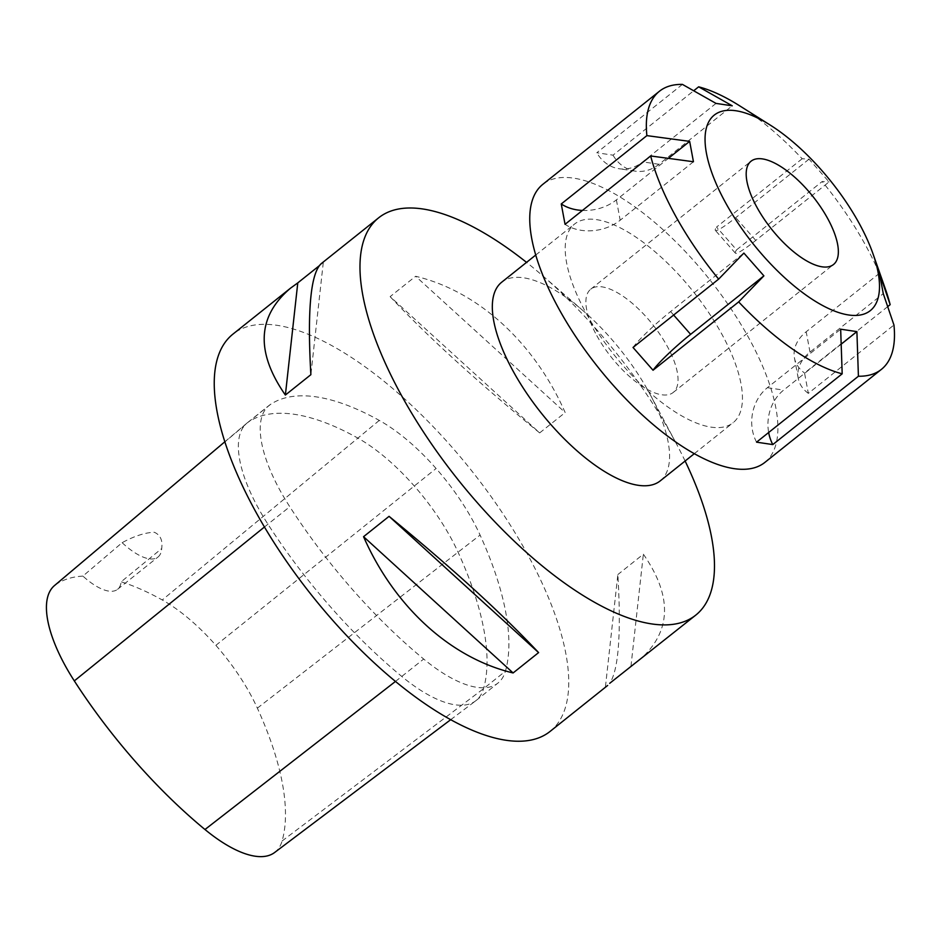 <?xml version="1.0" encoding="UTF-8"?>
<svg xmlns="http://www.w3.org/2000/svg" width="941" height="941" viewBox="0 0 941 941"><rect width="100%" height="100%" fill="white"/><g stroke="black" fill="none" stroke-linecap="round" stroke-linejoin="round"><path stroke-width="0.71" stroke-dasharray="4.71 3.53" d="M756.564 442.164A39.616 33.394 98.5 0 1 767.397 387.692L840.666 329.197M841.183 344.171L783.63 390.103A39.616 33.394 -81.5 0 0 768.656 432.507M764.821 462.443A177.92 70.951 51.4 0 0 709.267 279.124A177.92 70.951 51.4 0 0 542.828 184.33M682.413 84.396L596.794 152.748L613.026 155.159L693.693 90.771M802.167 158.747L716.548 227.087L736.568 249.859A39.616 4.305 -41.3 0 0 735.356 253.129A39.616 4.305 -41.3 0 0 755.776 240.425L829.056 181.931L809.037 159.158L802.167 158.747A177.92 70.951 51.4 0 0 739.144 105.498M736.568 249.859L822.187 181.507L829.056 181.931M885.199 288.464A177.92 70.951 51.4 0 0 822.187 181.507M887.692 306.625L804.543 373.001L808.331 393.362L893.95 325.01M633.022 347.464A39.616 4.305 138.7 0 1 670.604 311.565L743.872 253.082M582.432 210.443A39.616 29.1 169.5 0 0 616.39 199.88L668.392 158.359M693.446 161.746L620.178 220.229A39.616 29.1 -10.5 0 1 565.047 224.323M613.026 155.159A39.616 33.394 -81.5 0 0 635.293 171.144A39.616 33.394 -81.5 0 0 658.982 164.299L732.251 105.815M716.019 103.404L642.75 161.887A39.616 33.394 98.5 0 1 619.06 168.733A39.616 33.394 98.5 0 1 596.794 152.748M809.037 159.158L735.756 217.653A39.616 4.305 138.7 0 1 715.336 230.357A39.616 4.305 138.7 0 1 716.548 227.087M808.331 393.362A39.616 29.1 -10.5 0 1 798.227 378.247A39.616 29.1 -10.5 0 1 809.989 352.11L883.258 293.627M879.47 273.266L806.202 331.761A39.616 29.1 169.5 0 0 794.439 357.898A39.616 29.1 169.5 0 0 804.543 373.001M596.794 335.596A66.082 26.348 51.4 0 0 673.191 392.479A66.082 26.348 51.4 0 0 652.56 324.398A66.082 26.348 51.4 0 0 590.736 289.193A66.082 26.348 51.4 0 0 596.794 335.596M685.119 461.019A254.176 101.357 51.4 0 0 676.156 443.317A254.176 101.357 51.4 0 0 541.816 275.031A254.176 101.357 51.4 0 0 526.548 262.374M660.241 480.875A127.082 50.673 51.4 0 0 650.407 394.985A127.082 50.673 51.4 0 0 583.244 310.848A127.082 50.673 51.4 0 0 501.671 282.229M586.184 313.318A127.082 50.673 51.4 0 0 733.11 422.709A127.082 50.673 51.4 0 0 693.423 291.769A127.082 50.673 51.4 0 0 574.539 224.064A127.082 50.673 51.4 0 0 586.184 313.318M122.13 542.675A50.838 20.267 51.4 0 0 157.994 557.037A50.838 20.267 51.4 0 0 161.687 548.568C162.828 540.299 160.358 534.864 154.265 532.253C145.043 532.594 134.34 536.064 122.13 542.675L82.902 576.092A50.838 20.267 51.4 0 0 117.554 589.325A50.838 20.267 51.4 0 0 121.166 581.785L161.687 548.568M82.902 576.092A277.783 110.767 51.4 0 0 56.319 584.196A115.108 45.897 51.4 0 0 54.507 585.549M270.714 404.254A122.001 48.65 51.4 0 0 269.197 405.348A122.001 48.65 51.4 0 0 289.781 506.728A284.676 113.52 51.4 0 0 423.685 659.041A122.001 48.65 51.4 0 0 497.942 683.084A122.001 48.65 51.4 0 0 505.411 671.215A284.676 113.52 51.4 0 0 480.086 535.064A122.001 48.65 51.4 0 0 436.095 468.5A122.001 48.65 51.4 0 0 379.282 420.415A284.676 113.52 51.4 0 0 270.714 404.254L248.847 421.697A284.676 113.52 -128.6 0 1 357.427 437.859A122.001 48.65 -128.6 0 1 414.228 485.956A122.001 48.65 -128.6 0 1 458.22 552.52A284.676 113.52 -128.6 0 1 483.556 688.659A122.001 48.65 -128.6 0 1 476.075 700.527A122.001 48.65 -128.6 0 1 475.664 700.857A122.001 48.65 -128.6 0 1 401.831 676.497A284.676 113.52 -128.6 0 1 267.926 524.184A122.001 48.65 -128.6 0 1 246.918 423.132A122.001 48.65 -128.6 0 1 247.33 422.791A122.001 48.65 -128.6 0 1 248.847 421.697L56.319 584.196M274.631 852.499A115.108 45.897 51.4 0 0 282.088 840.995A277.783 110.767 51.4 0 0 257.364 708.15A115.108 45.897 51.4 0 0 215.865 645.35A115.108 45.897 51.4 0 0 162.264 599.97A277.783 110.767 51.4 0 0 121.166 581.785M319.034 265.927L323.281 262.539L321.069 263.774M323.281 262.539L310.871 374.683M390.127 296.638C427.826 336.725 477.663 382.14 539.663 432.907L390.127 296.638L415.628 276.278C478.099 291.169 534.288 342.371 565.165 412.546L415.628 276.278M539.663 432.907L565.165 412.546M605.451 686.707L617.861 574.551C621.307 633.799 618.59 670.051 609.697 683.319M638.21 661.076C671.486 632.822 673.203 597.206 643.362 554.19L617.861 574.551M630.952 666.346L643.362 554.19M550.062 731.439A254.176 101.357 51.4 0 0 470.7 469.559A254.176 101.357 51.4 0 0 232.921 334.137M767.397 387.692L783.63 390.103M670.604 311.565L673.65 315.035M616.39 199.88L620.178 220.229M658.982 164.299L642.75 161.887M755.776 240.425L735.756 217.653M809.989 352.11L806.202 331.761M379.282 420.415L162.264 599.97M215.865 645.35L436.095 468.5M257.364 708.15L480.086 535.064M282.088 840.995L483.556 688.659L505.411 671.215M395.467 681.437L423.685 659.041M264.445 526.995L289.781 506.728M635.293 171.144L619.06 168.733M735.356 253.129L715.336 230.357M798.227 378.247L794.439 357.898M673.191 392.479L833.503 264.515M590.736 289.193L751.047 161.217M583.244 310.848L541.816 275.031M650.407 394.985L676.156 443.317M694.305 453.68L733.11 422.709M535.735 255.035L574.539 224.064M117.554 589.325L157.994 557.037M476.075 700.527L497.942 683.084M247.33 422.791L269.197 405.348M224.84 441.776L246.918 423.132M450.692 719.689L475.664 700.857"/><path stroke-width="1.41" d="M768.656 432.507A39.616 33.394 -81.5 0 0 772.796 444.575L756.564 442.164L842.183 373.824L840.666 329.197L856.898 331.62L841.183 344.171M856.898 331.62L858.415 376.235L772.796 444.575M693.693 90.771L698.645 86.819L732.251 105.815L716.019 103.404L682.413 84.396A177.92 70.951 51.4 0 0 659.418 91.265L542.828 184.33A177.92 70.951 51.4 0 0 559.13 309.283A177.92 70.951 51.4 0 0 764.821 462.443L881.411 369.366A177.92 70.951 51.4 0 0 893.95 325.01L883.258 293.627L879.47 273.266L890.162 304.661A177.92 70.951 51.4 0 0 885.199 288.464L872.977 253.752A125.094 49.885 51.4 0 0 770.291 125.118A125.094 49.885 51.4 0 0 725.699 202.962A125.094 49.885 51.4 0 0 837.572 312.189A125.094 49.885 51.4 0 0 872.977 253.752M668.392 158.359L689.659 141.385L693.446 161.746L650.666 155.971A177.92 70.951 51.4 0 0 675.72 216.218A177.92 70.951 51.4 0 0 718.642 279.124L743.872 253.082L763.892 275.854L690.623 334.337A39.616 4.305 -41.3 0 0 653.042 370.236L633.022 347.464L718.642 279.124M650.666 155.971L565.047 224.323L561.259 203.962L646.879 135.622L689.659 141.385M659.418 91.265A177.92 70.951 51.4 0 0 646.879 135.622M770.291 125.118L739.144 105.498A177.92 70.951 51.4 0 0 698.645 86.819M890.162 304.661L887.692 306.625M858.415 376.235A177.92 70.951 51.4 0 0 881.411 369.366M763.892 275.854L738.661 301.896A177.92 70.951 51.4 0 0 842.183 373.824M738.661 301.896L653.042 370.236M561.259 203.962A39.616 29.1 169.5 0 0 582.432 210.443M757.105 207.632A66.082 26.348 -128.6 0 1 751.047 161.217A66.082 26.348 -128.6 0 1 827.445 218.1A66.082 26.348 -128.6 0 1 833.503 264.515A66.082 26.348 -128.6 0 1 757.105 207.632M526.548 262.374A254.176 101.357 51.4 0 0 378.658 217.806A254.176 101.357 51.4 0 0 401.96 396.314A254.176 101.357 51.4 0 0 695.799 615.096A254.176 101.357 51.4 0 0 685.119 461.019M535.735 255.035L501.671 282.229A127.082 50.673 51.4 0 0 513.315 371.483A127.082 50.673 51.4 0 0 660.241 480.875L694.305 453.68M224.84 441.776L54.507 585.549A115.108 45.897 51.4 0 0 74.315 680.896A277.783 110.767 51.4 0 0 204.973 829.515A115.108 45.897 51.4 0 0 274.631 852.499L450.692 719.689M285.37 395.044C255.517 352.04 257.234 316.411 290.522 288.169L297.779 282.888L285.37 395.044L310.871 374.683C307.201 310.789 310.601 273.819 321.069 263.774L378.658 217.806M297.779 282.888L319.034 265.927M609.697 683.319L695.799 615.096M513.104 672.956C450.633 658.077 394.432 606.863 363.555 536.688L513.104 672.956L538.605 652.595C500.906 612.52 451.057 567.094 389.068 516.338L538.605 652.595M363.555 536.688L389.068 516.338M290.522 288.169L232.921 334.137A254.176 101.357 51.4 0 0 256.223 512.645A254.176 101.357 51.4 0 0 550.062 731.439L607.663 685.46M673.65 315.035L690.623 334.337M264.445 526.995L74.315 680.896M395.467 681.437L204.973 829.515"/></g></svg>
